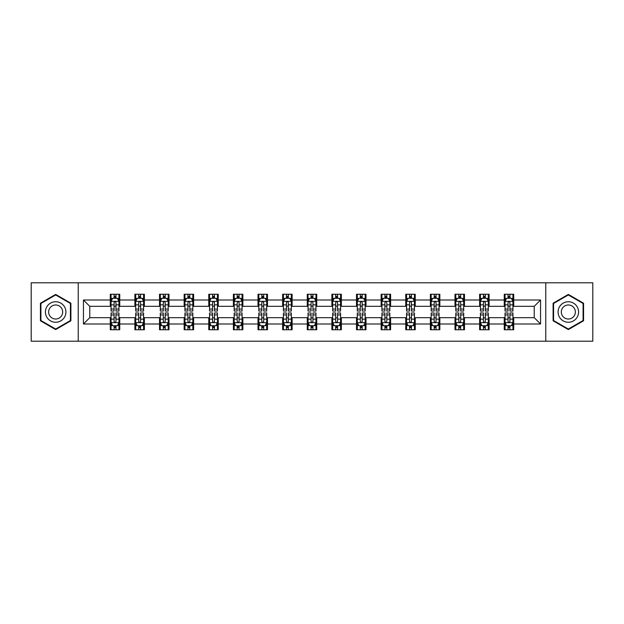 <?xml version="1.0" encoding="UTF-8"?>
<svg xmlns="http://www.w3.org/2000/svg" width="624" height="624" viewBox="0 0 624 624"><rect width="100%" height="100%" fill="white"/><g stroke="black" fill="none" stroke-linecap="round" stroke-linejoin="round"><path stroke-width="0.94" d="M545.766 341.203L592.8 341.203L592.8 282.797L545.766 282.797L545.766 341.203L78.234 341.203L78.234 282.797L31.2 282.797L31.2 341.203L78.234 341.203M545.766 282.797L78.234 282.797M513.724 300.004L513.724 294.239L504.254 294.239L504.254 300.004L489.099 300.004L489.099 294.239L479.63 294.239L479.63 300.004L464.474 300.004L464.474 294.239L455.005 294.239L455.005 300.004L439.85 300.004L439.85 294.239L430.381 294.239L430.381 300.004L415.225 300.004L415.225 294.239L405.756 294.239L405.756 300.004L390.608 300.004L390.608 294.239L381.131 294.239L381.131 300.004L365.984 300.004L365.984 294.239L356.515 294.239L356.515 300.004L341.359 300.004L341.359 294.239L331.89 294.239L331.89 300.004L316.735 300.004L316.735 294.239L307.265 294.239L307.265 300.004L292.11 300.004L292.11 294.239L282.641 294.239L282.641 300.004L267.485 300.004L267.485 294.239L258.016 294.239L258.016 300.004L242.869 300.004L242.869 294.239L233.392 294.239L233.392 300.004L218.244 300.004L218.244 294.239L208.775 294.239L208.775 300.004L193.619 300.004L193.619 294.239L184.15 294.239L184.15 300.004L168.995 300.004L168.995 294.239L159.526 294.239L159.526 300.004L144.37 300.004L144.37 294.239L134.901 294.239L134.901 300.004L119.746 300.004L119.746 294.239L110.276 294.239L110.276 300.004L83.444 300.004L83.444 323.996L89.762 317.678L110.276 317.678L110.276 329.761L119.746 329.761L119.746 317.678L134.901 317.678L134.901 329.761L144.37 329.761L144.37 317.678L159.526 317.678L159.526 329.761L168.995 329.761L168.995 317.678L184.15 317.678L184.15 329.761L193.619 329.761L193.619 317.678L208.775 317.678L208.775 329.761L218.244 329.761L218.244 317.678L233.392 317.678L233.392 329.761L242.869 329.761L242.869 317.678L258.016 317.678L258.016 329.761L267.485 329.761L267.485 317.678L282.641 317.678L282.641 329.761L292.11 329.761L292.11 317.678L307.265 317.678L307.265 329.761L316.735 329.761L316.735 317.678L331.89 317.678L331.89 329.761L341.359 329.761L341.359 317.678L356.515 317.678L356.515 329.761L365.984 329.761L365.984 317.678L381.131 317.678L381.131 329.761L390.608 329.761L390.608 317.678L405.756 317.678L405.756 329.761L415.225 329.761L415.225 317.678L430.381 317.678L430.381 329.761L439.85 329.761L439.85 317.678L455.005 317.678L455.005 329.761L464.474 329.761L464.474 317.678L479.63 317.678L479.63 329.761L489.099 329.761L489.099 317.678L504.254 317.678L504.254 329.761L513.724 329.761L513.724 317.678L534.238 317.678L534.238 306.322L513.724 306.322L513.724 300.004L540.556 300.004L540.556 323.996L513.724 323.996M504.254 323.996L489.099 323.996M479.63 323.996L464.474 323.996M455.005 323.996L439.85 323.996M430.381 323.996L415.225 323.996M405.756 323.996L390.608 323.996M381.131 323.996L365.984 323.996M356.515 323.996L341.359 323.996M331.89 323.996L316.735 323.996M307.265 323.996L292.11 323.996M282.641 323.996L267.485 323.996M258.016 323.996L242.869 323.996M233.392 323.996L218.244 323.996M208.775 323.996L193.619 323.996M184.15 323.996L168.995 323.996M159.526 323.996L144.37 323.996M134.901 323.996L119.746 323.996M110.276 323.996L83.444 323.996M504.254 300.004L504.254 306.322L489.099 306.322L489.099 300.004M479.63 300.004L479.63 306.322L464.474 306.322L464.474 300.004M455.005 300.004L455.005 306.322L439.85 306.322L439.85 300.004M430.381 300.004L430.381 306.322L415.225 306.322L415.225 300.004M405.756 300.004L405.756 306.322L390.608 306.322L390.608 300.004M381.131 300.004L381.131 306.322L365.984 306.322L365.984 300.004M356.515 300.004L356.515 306.322L341.359 306.322L341.359 300.004M331.89 300.004L331.89 306.322L316.735 306.322L316.735 300.004M307.265 300.004L307.265 306.322L292.11 306.322L292.11 300.004M282.641 300.004L282.641 306.322L267.485 306.322L267.485 300.004M258.016 300.004L258.016 306.322L242.869 306.322L242.869 300.004M233.392 300.004L233.392 306.322L218.244 306.322L218.244 300.004M208.775 300.004L208.775 306.322L193.619 306.322L193.619 300.004M184.15 300.004L184.15 306.322L168.995 306.322L168.995 300.004M159.526 300.004L159.526 306.322L144.37 306.322L144.37 300.004M134.901 300.004L134.901 306.322L119.746 306.322L119.746 300.004M110.276 300.004L110.276 306.322L89.762 306.322L83.444 300.004M89.762 306.322L89.762 317.678M540.556 323.996L534.238 317.678M534.238 306.322L540.556 300.004M110.276 298.186L111.064 298.186M114.067 298.186L115.963 298.186M118.958 298.186L119.746 298.186M110.276 306.158L111.064 306.158M114.067 306.158L115.963 306.158M118.958 306.158L119.746 306.158M110.276 317.842L111.064 317.842M114.067 317.842L115.963 317.842M118.958 317.842L119.746 317.842M110.276 325.814L111.064 325.814M114.067 325.814L115.963 325.814M118.958 325.814L119.746 325.814M134.901 317.842L135.689 317.842M138.692 317.842L140.587 317.842M143.582 317.842L144.37 317.842M134.901 325.814L135.689 325.814M138.692 325.814L140.587 325.814M143.582 325.814L144.37 325.814M134.901 298.186L135.689 298.186M138.692 298.186L140.587 298.186M143.582 298.186L144.37 298.186M134.901 306.158L135.689 306.158M138.692 306.158L140.587 306.158M143.582 306.158L144.37 306.158M159.526 317.842L160.313 317.842M163.316 317.842L165.204 317.842M168.207 317.842L168.995 317.842M159.526 325.814L160.313 325.814M163.316 325.814L165.204 325.814M168.207 325.814L168.995 325.814M159.526 298.186L160.313 298.186M163.316 298.186L165.204 298.186M168.207 298.186L168.995 298.186M159.526 306.158L160.313 306.158M163.316 306.158L165.204 306.158M168.207 306.158L168.995 306.158M184.15 317.842L184.938 317.842M187.933 317.842L189.829 317.842M192.832 317.842L193.619 317.842M184.15 325.814L184.938 325.814M187.933 325.814L189.829 325.814M192.832 325.814L193.619 325.814M184.15 298.186L184.938 298.186M187.933 298.186L189.829 298.186M192.832 298.186L193.619 298.186M184.15 306.158L184.938 306.158M187.933 306.158L189.829 306.158M192.832 306.158L193.619 306.158M208.775 317.842L209.563 317.842M212.558 317.842L214.453 317.842M217.456 317.842L218.244 317.842M208.775 325.814L209.563 325.814M212.558 325.814L214.453 325.814M217.456 325.814L218.244 325.814M208.775 298.186L209.563 298.186M212.558 298.186L214.453 298.186M217.456 298.186L218.244 298.186M208.775 306.158L209.563 306.158M212.558 306.158L214.453 306.158M217.456 306.158L218.244 306.158M233.392 317.842L234.187 317.842M237.182 317.842L239.078 317.842M242.073 317.842L242.869 317.842M233.392 325.814L234.187 325.814M237.182 325.814L239.078 325.814M242.073 325.814L242.869 325.814M233.392 298.186L234.187 298.186M237.182 298.186L239.078 298.186M242.073 298.186L242.869 298.186M233.392 306.158L234.187 306.158M237.182 306.158L239.078 306.158M242.073 306.158L242.869 306.158M258.016 317.842L258.804 317.842M261.807 317.842L263.702 317.842M266.698 317.842L267.485 317.842M258.016 325.814L258.804 325.814M261.807 325.814L263.702 325.814M266.698 325.814L267.485 325.814M258.016 298.186L258.804 298.186M261.807 298.186L263.702 298.186M266.698 298.186L267.485 298.186M258.016 306.158L258.804 306.158M261.807 306.158L263.702 306.158M266.698 306.158L267.485 306.158M282.641 317.842L283.429 317.842M286.432 317.842L288.327 317.842M291.322 317.842L292.11 317.842M282.641 325.814L283.429 325.814M286.432 325.814L288.327 325.814M291.322 325.814L292.11 325.814M282.641 298.186L283.429 298.186M286.432 298.186L288.327 298.186M291.322 298.186L292.11 298.186M282.641 306.158L283.429 306.158M286.432 306.158L288.327 306.158M291.322 306.158L292.11 306.158M307.265 317.842L308.053 317.842M311.056 317.842L312.944 317.842M315.947 317.842L316.735 317.842M307.265 325.814L308.053 325.814M311.056 325.814L312.944 325.814M315.947 325.814L316.735 325.814M307.265 298.186L308.053 298.186M311.056 298.186L312.944 298.186M315.947 298.186L316.735 298.186M307.265 306.158L308.053 306.158M311.056 306.158L312.944 306.158M315.947 306.158L316.735 306.158M331.89 317.842L332.678 317.842M335.673 317.842L337.568 317.842M340.571 317.842L341.359 317.842M331.89 325.814L332.678 325.814M335.673 325.814L337.568 325.814M340.571 325.814L341.359 325.814M331.89 298.186L332.678 298.186M335.673 298.186L337.568 298.186M340.571 298.186L341.359 298.186M331.89 306.158L332.678 306.158M335.673 306.158L337.568 306.158M340.571 306.158L341.359 306.158M356.515 317.842L357.302 317.842M360.298 317.842L362.193 317.842M365.196 317.842L365.984 317.842M356.515 325.814L357.302 325.814M360.298 325.814L362.193 325.814M365.196 325.814L365.984 325.814M356.515 298.186L357.302 298.186M360.298 298.186L362.193 298.186M365.196 298.186L365.984 298.186M356.515 306.158L357.302 306.158M360.298 306.158L362.193 306.158M365.196 306.158L365.984 306.158M381.131 317.842L381.927 317.842M384.922 317.842L386.818 317.842M389.813 317.842L390.608 317.842M381.131 325.814L381.927 325.814M384.922 325.814L386.818 325.814M389.813 325.814L390.608 325.814M381.131 298.186L381.927 298.186M384.922 298.186L386.818 298.186M389.813 298.186L390.608 298.186M381.131 306.158L381.927 306.158M384.922 306.158L386.818 306.158M389.813 306.158L390.608 306.158M405.756 317.842L406.544 317.842M409.547 317.842L411.442 317.842M414.437 317.842L415.225 317.842M405.756 325.814L406.544 325.814M409.547 325.814L411.442 325.814M414.437 325.814L415.225 325.814M405.756 298.186L406.544 298.186M409.547 298.186L411.442 298.186M414.437 298.186L415.225 298.186M405.756 306.158L406.544 306.158M409.547 306.158L411.442 306.158M414.437 306.158L415.225 306.158M430.381 317.842L431.168 317.842M434.171 317.842L436.067 317.842M439.062 317.842L439.85 317.842M430.381 325.814L431.168 325.814M434.171 325.814L436.067 325.814M439.062 325.814L439.85 325.814M430.381 298.186L431.168 298.186M434.171 298.186L436.067 298.186M439.062 298.186L439.85 298.186M430.381 306.158L431.168 306.158M434.171 306.158L436.067 306.158M439.062 306.158L439.85 306.158M455.005 317.842L455.793 317.842M458.796 317.842L460.684 317.842M463.687 317.842L464.474 317.842M455.005 325.814L455.793 325.814M458.796 325.814L460.684 325.814M463.687 325.814L464.474 325.814M455.005 298.186L455.793 298.186M458.796 298.186L460.684 298.186M463.687 298.186L464.474 298.186M455.005 306.158L455.793 306.158M458.796 306.158L460.684 306.158M463.687 306.158L464.474 306.158M479.63 317.842L480.418 317.842M483.413 317.842L485.308 317.842M488.311 317.842L489.099 317.842M479.63 325.814L480.418 325.814M483.413 325.814L485.308 325.814M488.311 325.814L489.099 325.814M479.63 298.186L480.418 298.186M483.413 298.186L485.308 298.186M488.311 298.186L489.099 298.186M479.63 306.158L480.418 306.158M483.413 306.158L485.308 306.158M488.311 306.158L489.099 306.158M504.254 317.842L505.042 317.842M508.037 317.842L509.933 317.842M512.936 317.842L513.724 317.842M504.254 325.814L505.042 325.814M508.037 325.814L509.933 325.814M512.936 325.814L513.724 325.814M504.254 298.186L505.042 298.186M508.037 298.186L509.933 298.186M512.936 298.186L513.724 298.186M504.254 306.158L505.042 306.158M508.037 306.158L509.933 306.158M512.936 306.158L513.724 306.158M55.669 329.589L70.894 320.791L70.894 303.209L55.669 294.411L40.435 303.209L40.435 320.791L55.669 329.589M583.565 303.209L568.331 294.411L553.106 303.209L553.106 320.791L568.331 329.589L583.565 320.791L583.565 303.209M115.963 296.299L114.067 296.299M118.958 309.075L115.963 309.075L115.963 311.056L118.958 311.056L118.958 301.423L117.382 298.264L112.648 298.264L111.064 301.423L111.064 311.056L114.067 311.056L114.067 309.075L111.064 309.075M111.064 301.423L111.064 294.239M118.958 301.423L118.958 294.239M114.067 298.264L114.067 294.239M115.963 294.239L115.963 298.264M115.963 309.075L115.963 302.609C115.331 301.392 114.699 301.392 114.067 302.609L114.067 309.075M114.067 327.701L115.963 327.701M111.064 314.925L114.067 314.925L114.067 312.944L111.064 312.944L111.064 322.577L112.648 325.736L117.382 325.736L118.958 322.577L118.958 312.944L115.963 312.944L115.963 314.925L118.958 314.925M118.958 322.577L118.958 329.761M111.064 322.577L111.064 329.761M115.963 325.736L115.963 329.761M114.067 329.761L114.067 325.736M114.067 314.925L114.067 321.391C114.699 322.608 115.331 322.608 115.963 321.391L115.963 314.925M64.553 317.132A10.257 10.257 0 0 0 60.793 303.116A10.257 10.257 0 0 0 46.777 306.868A10.257 10.257 0 0 0 50.536 320.884A10.257 10.257 0 0 0 64.553 317.132M61.745 315.51A7.028 7.028 0 0 0 59.179 305.916A7.028 7.028 0 0 0 49.585 308.49A7.028 7.028 0 0 0 52.151 318.084A7.028 7.028 0 0 0 61.745 315.51M40.911 320.518L40.911 303.482L55.669 294.957L70.426 303.482L70.426 320.518L55.669 329.043L40.911 320.518M568.331 301.743A10.257 10.257 0 0 0 558.074 312A10.257 10.257 0 0 0 568.331 322.257A10.257 10.257 0 0 0 578.596 312A10.257 10.257 0 0 0 568.331 301.743M568.331 304.972A7.028 7.028 0 0 0 561.311 312A7.028 7.028 0 0 0 568.331 319.028A7.028 7.028 0 0 0 575.359 312A7.028 7.028 0 0 0 568.331 304.972M583.089 320.518L568.331 329.043L553.574 320.518L553.574 303.482L568.331 294.957L583.089 303.482L583.089 320.518M140.587 296.299L138.692 296.299M143.582 309.075L140.587 309.075L140.587 311.056L143.582 311.056L143.582 301.423L142.007 298.264L137.272 298.264L135.689 301.423L135.689 311.056L138.692 311.056L138.692 309.075L135.689 309.075M135.689 301.423L135.689 294.239M143.582 301.423L143.582 294.239M138.692 298.264L138.692 294.239M140.587 294.239L140.587 298.264M140.587 309.075L140.587 302.609C139.955 301.392 139.324 301.392 138.692 302.609L138.692 309.075M165.204 296.299L163.316 296.299M168.207 309.075L165.204 309.075L165.204 311.056L168.207 311.056L168.207 301.423L166.631 298.264L161.889 298.264L160.313 301.423L160.313 311.056L163.316 311.056L163.316 309.075L160.313 309.075M160.313 301.423L160.313 294.239M168.207 301.423L168.207 294.239M163.316 298.264L163.316 294.239M165.204 294.239L165.204 298.264M165.204 309.075L165.204 302.609C164.58 301.392 163.948 301.392 163.316 302.609L163.316 309.075M138.692 327.701L140.587 327.701M135.689 314.925L138.692 314.925L138.692 312.944L135.689 312.944L135.689 322.577L137.272 325.736L142.007 325.736L143.582 322.577L143.582 312.944L140.587 312.944L140.587 314.925L143.582 314.925M143.582 322.577L143.582 329.761M135.689 322.577L135.689 329.761M140.587 325.736L140.587 329.761M138.692 329.761L138.692 325.736M138.692 314.925L138.692 321.391C139.324 322.608 139.955 322.608 140.587 321.391L140.587 314.925M163.316 327.701L165.204 327.701M160.313 314.925L163.316 314.925L163.316 312.944L160.313 312.944L160.313 322.577L161.889 325.736L166.631 325.736L168.207 322.577L168.207 312.944L165.204 312.944L165.204 314.925L168.207 314.925M168.207 322.577L168.207 329.761M160.313 322.577L160.313 329.761M165.204 325.736L165.204 329.761M163.316 329.761L163.316 325.736M163.316 314.925L163.316 321.391C163.94 322.608 164.572 322.608 165.204 321.391L165.204 314.925M189.829 296.299L187.933 296.299M192.832 309.075L189.829 309.075L189.829 311.056L192.832 311.056L192.832 301.423L191.248 298.264L186.514 298.264L184.938 301.423L184.938 311.056L187.933 311.056L187.933 309.075L184.938 309.075M184.938 301.423L184.938 294.239M192.832 301.423L192.832 294.239M187.933 298.264L187.933 294.239M189.829 294.239L189.829 298.264M189.829 309.075L189.829 302.609C189.197 301.392 188.565 301.392 187.933 302.609L187.933 309.075M214.453 296.299L212.558 296.299M217.456 309.075L214.453 309.075L214.453 311.056L217.456 311.056L217.456 301.423L215.873 298.264L211.138 298.264L209.563 301.423L209.563 311.056L212.558 311.056L212.558 309.075L209.563 309.075M209.563 301.423L209.563 294.239M217.456 301.423L217.456 294.239M212.558 298.264L212.558 294.239M214.453 294.239L214.453 298.264M214.453 309.075L214.453 302.609C213.821 301.392 213.19 301.392 212.558 302.609L212.558 309.075M239.078 296.299L237.182 296.299M242.073 309.075L239.078 309.075L239.078 311.056L242.073 311.056L242.073 301.423L240.497 298.264L235.763 298.264L234.187 301.423L234.187 311.056L237.182 311.056L237.182 309.075L234.187 309.075M234.187 301.423L234.187 294.239M242.073 301.423L242.073 294.239M237.182 298.264L237.182 294.239M239.078 294.239L239.078 298.264M239.078 309.075L239.078 302.609C238.446 301.392 237.814 301.392 237.182 302.609L237.182 309.075M187.933 327.701L189.829 327.701M184.938 314.925L187.933 314.925L187.933 312.944L184.938 312.944L184.938 322.577L186.514 325.736L191.248 325.736L192.832 322.577L192.832 312.944L189.829 312.944L189.829 314.925L192.832 314.925M192.832 322.577L192.832 329.761M184.938 322.577L184.938 329.761M189.829 325.736L189.829 329.761M187.933 329.761L187.933 325.736M187.933 314.925L187.933 321.391C188.565 322.608 189.197 322.608 189.829 321.391L189.829 314.925M212.558 327.701L214.453 327.701M209.563 314.925L212.558 314.925L212.558 312.944L209.563 312.944L209.563 322.577L211.138 325.736L215.873 325.736L217.456 322.577L217.456 312.944L214.453 312.944L214.453 314.925L217.456 314.925M217.456 322.577L217.456 329.761M209.563 322.577L209.563 329.761M214.453 325.736L214.453 329.761M212.558 329.761L212.558 325.736M212.558 314.925L212.558 321.391C213.19 322.608 213.821 322.608 214.453 321.391L214.453 314.925M237.182 327.701L239.078 327.701M234.187 314.925L237.182 314.925L237.182 312.944L234.187 312.944L234.187 322.577L235.763 325.736L240.497 325.736L242.073 322.577L242.073 312.944L239.078 312.944L239.078 314.925L242.073 314.925M242.073 322.577L242.073 329.761M234.187 322.577L234.187 329.761M239.078 325.736L239.078 329.761M237.182 329.761L237.182 325.736M237.182 314.925L237.182 321.391C237.814 322.608 238.446 322.608 239.078 321.391L239.078 314.925M261.807 327.701L263.702 327.701M258.804 314.925L261.807 314.925L261.807 312.944L258.804 312.944L258.804 322.577L260.387 325.736L265.122 325.736L266.698 322.577L266.698 312.944L263.702 312.944L263.702 314.925L266.698 314.925M266.698 322.577L266.698 329.761M258.804 322.577L258.804 329.761M263.702 325.736L263.702 329.761M261.807 329.761L261.807 325.736M261.807 314.925L261.807 321.391C262.439 322.608 263.071 322.608 263.702 321.391L263.702 314.925M286.432 327.701L288.327 327.701M283.429 314.925L286.432 314.925L286.432 312.944L283.429 312.944L283.429 322.577L285.012 325.736L289.747 325.736L291.322 322.577L291.322 312.944L288.327 312.944L288.327 314.925L291.322 314.925M291.322 322.577L291.322 329.761M283.429 322.577L283.429 329.761M288.327 325.736L288.327 329.761M286.432 329.761L286.432 325.736M286.432 314.925L286.432 321.391C287.063 322.608 287.695 322.608 288.327 321.391L288.327 314.925M311.056 327.701L312.944 327.701M308.053 314.925L311.056 314.925L311.056 312.944L308.053 312.944L308.053 322.577L309.629 325.736L314.371 325.736L315.947 322.577L315.947 312.944L312.944 312.944L312.944 314.925L315.947 314.925M315.947 322.577L315.947 329.761M308.053 322.577L308.053 329.761M312.944 325.736L312.944 329.761M311.056 329.761L311.056 325.736M311.056 314.925L311.056 321.391C311.68 322.608 312.312 322.608 312.944 321.391L312.944 314.925M335.673 327.701L337.568 327.701M332.678 314.925L335.673 314.925L335.673 312.944L332.678 312.944L332.678 322.577L334.253 325.736L338.988 325.736L340.571 322.577L340.571 312.944L337.568 312.944L337.568 314.925L340.571 314.925M340.571 322.577L340.571 329.761M332.678 322.577L332.678 329.761M337.568 325.736L337.568 329.761M335.673 329.761L335.673 325.736M335.673 314.925L335.673 321.391C336.305 322.608 336.937 322.608 337.568 321.391L337.568 314.925M360.298 327.701L362.193 327.701M357.302 314.925L360.298 314.925L360.298 312.944L357.302 312.944L357.302 322.577L358.878 325.736L363.613 325.736L365.196 322.577L365.196 312.944L362.193 312.944L362.193 314.925L365.196 314.925M365.196 322.577L365.196 329.761M357.302 322.577L357.302 329.761M362.193 325.736L362.193 329.761M360.298 329.761L360.298 325.736M360.298 314.925L360.298 321.391C360.929 322.608 361.561 322.608 362.193 321.391L362.193 314.925M384.922 327.701L386.818 327.701M381.927 314.925L384.922 314.925L384.922 312.944L381.927 312.944L381.927 322.577L383.503 325.736L388.237 325.736L389.813 322.577L389.813 312.944L386.818 312.944L386.818 314.925L389.813 314.925M389.813 322.577L389.813 329.761M381.927 322.577L381.927 329.761M386.818 325.736L386.818 329.761M384.922 329.761L384.922 325.736M384.922 314.925L384.922 321.391C385.554 322.608 386.186 322.608 386.818 321.391L386.818 314.925M409.547 327.701L411.442 327.701M406.544 314.925L409.547 314.925L409.547 312.944L406.544 312.944L406.544 322.577L408.127 325.736L412.862 325.736L414.437 322.577L414.437 312.944L411.442 312.944L411.442 314.925L414.437 314.925M414.437 322.577L414.437 329.761M406.544 322.577L406.544 329.761M411.442 325.736L411.442 329.761M409.547 329.761L409.547 325.736M409.547 314.925L409.547 321.391C410.179 322.608 410.81 322.608 411.442 321.391L411.442 314.925M434.171 327.701L436.067 327.701M431.168 314.925L434.171 314.925L434.171 312.944L431.168 312.944L431.168 322.577L432.752 325.736L437.486 325.736L439.062 322.577L439.062 312.944L436.067 312.944L436.067 314.925L439.062 314.925M439.062 322.577L439.062 329.761M431.168 322.577L431.168 329.761M436.067 325.736L436.067 329.761M434.171 329.761L434.171 325.736M434.171 314.925L434.171 321.391C434.803 322.608 435.435 322.608 436.067 321.391L436.067 314.925M458.796 327.701L460.684 327.701M455.793 314.925L458.796 314.925L458.796 312.944L455.793 312.944L455.793 322.577L457.369 325.736L462.111 325.736L463.687 322.577L463.687 312.944L460.684 312.944L460.684 314.925L463.687 314.925M463.687 322.577L463.687 329.761M455.793 322.577L455.793 329.761M460.684 325.736L460.684 329.761M458.796 329.761L458.796 325.736M458.796 314.925L458.796 321.391C459.42 322.608 460.052 322.608 460.684 321.391L460.684 314.925M263.702 296.299L261.807 296.299M266.698 309.075L263.702 309.075L263.702 311.056L266.698 311.056L266.698 301.423L265.122 298.264L260.387 298.264L258.804 301.423L258.804 311.056L261.807 311.056L261.807 309.075L258.804 309.075M258.804 301.423L258.804 294.239M266.698 301.423L266.698 294.239M261.807 298.264L261.807 294.239M263.702 294.239L263.702 298.264M263.702 309.075L263.702 302.609C263.071 301.392 262.439 301.392 261.807 302.609L261.807 309.075M288.327 296.299L286.432 296.299M291.322 309.075L288.327 309.075L288.327 311.056L291.322 311.056L291.322 301.423L289.747 298.264L285.012 298.264L283.429 301.423L283.429 311.056L286.432 311.056L286.432 309.075L283.429 309.075M283.429 301.423L283.429 294.239M291.322 301.423L291.322 294.239M286.432 298.264L286.432 294.239M288.327 294.239L288.327 298.264M288.327 309.075L288.327 302.609C287.695 301.392 287.063 301.392 286.432 302.609L286.432 309.075M312.944 296.299L311.056 296.299M315.947 309.075L312.944 309.075L312.944 311.056L315.947 311.056L315.947 301.423L314.371 298.264L309.629 298.264L308.053 301.423L308.053 311.056L311.056 311.056L311.056 309.075L308.053 309.075M308.053 301.423L308.053 294.239M315.947 301.423L315.947 294.239M311.056 298.264L311.056 294.239M312.944 294.239L312.944 298.264M312.944 309.075L312.944 302.609C312.32 301.392 311.688 301.392 311.056 302.609L311.056 309.075M337.568 296.299L335.673 296.299M340.571 309.075L337.568 309.075L337.568 311.056L340.571 311.056L340.571 301.423L338.988 298.264L334.253 298.264L332.678 301.423L332.678 311.056L335.673 311.056L335.673 309.075L332.678 309.075M332.678 301.423L332.678 294.239M340.571 301.423L340.571 294.239M335.673 298.264L335.673 294.239M337.568 294.239L337.568 298.264M337.568 309.075L337.568 302.609C336.937 301.392 336.305 301.392 335.673 302.609L335.673 309.075M362.193 296.299L360.298 296.299M365.196 309.075L362.193 309.075L362.193 311.056L365.196 311.056L365.196 301.423L363.613 298.264L358.878 298.264L357.302 301.423L357.302 311.056L360.298 311.056L360.298 309.075L357.302 309.075M357.302 301.423L357.302 294.239M365.196 301.423L365.196 294.239M360.298 298.264L360.298 294.239M362.193 294.239L362.193 298.264M362.193 309.075L362.193 302.609C361.561 301.392 360.929 301.392 360.298 302.609L360.298 309.075M386.818 296.299L384.922 296.299M389.813 309.075L386.818 309.075L386.818 311.056L389.813 311.056L389.813 301.423L388.237 298.264L383.503 298.264L381.927 301.423L381.927 311.056L384.922 311.056L384.922 309.075L381.927 309.075M381.927 301.423L381.927 294.239M389.813 301.423L389.813 294.239M384.922 298.264L384.922 294.239M386.818 294.239L386.818 298.264M386.818 309.075L386.818 302.609C386.186 301.392 385.554 301.392 384.922 302.609L384.922 309.075M411.442 296.299L409.547 296.299M414.437 309.075L411.442 309.075L411.442 311.056L414.437 311.056L414.437 301.423L412.862 298.264L408.127 298.264L406.544 301.423L406.544 311.056L409.547 311.056L409.547 309.075L406.544 309.075M406.544 301.423L406.544 294.239M414.437 301.423L414.437 294.239M409.547 298.264L409.547 294.239M411.442 294.239L411.442 298.264M411.442 309.075L411.442 302.609C410.81 301.392 410.179 301.392 409.547 302.609L409.547 309.075M436.067 296.299L434.171 296.299M439.062 309.075L436.067 309.075L436.067 311.056L439.062 311.056L439.062 301.423L437.486 298.264L432.752 298.264L431.168 301.423L431.168 311.056L434.171 311.056L434.171 309.075L431.168 309.075M431.168 301.423L431.168 294.239M439.062 301.423L439.062 294.239M434.171 298.264L434.171 294.239M436.067 294.239L436.067 298.264M436.067 309.075L436.067 302.609C435.435 301.392 434.803 301.392 434.171 302.609L434.171 309.075M460.684 296.299L458.796 296.299M463.687 309.075L460.684 309.075L460.684 311.056L463.687 311.056L463.687 301.423L462.111 298.264L457.369 298.264L455.793 301.423L455.793 311.056L458.796 311.056L458.796 309.075L455.793 309.075M455.793 301.423L455.793 294.239M463.687 301.423L463.687 294.239M458.796 298.264L458.796 294.239M460.684 294.239L460.684 298.264M460.684 309.075L460.684 302.609C460.06 301.392 459.428 301.392 458.796 302.609L458.796 309.075M485.308 296.299L483.413 296.299M488.311 309.075L485.308 309.075L485.308 311.056L488.311 311.056L488.311 301.423L486.728 298.264L481.993 298.264L480.418 301.423L480.418 311.056L483.413 311.056L483.413 309.075L480.418 309.075M480.418 301.423L480.418 294.239M488.311 301.423L488.311 294.239M483.413 298.264L483.413 294.239M485.308 294.239L485.308 298.264M485.308 309.075L485.308 302.609C484.676 301.392 484.045 301.392 483.413 302.609L483.413 309.075M483.413 327.701L485.308 327.701M480.418 314.925L483.413 314.925L483.413 312.944L480.418 312.944L480.418 322.577L481.993 325.736L486.728 325.736L488.311 322.577L488.311 312.944L485.308 312.944L485.308 314.925L488.311 314.925M488.311 322.577L488.311 329.761M480.418 322.577L480.418 329.761M485.308 325.736L485.308 329.761M483.413 329.761L483.413 325.736M483.413 314.925L483.413 321.391C484.045 322.608 484.676 322.608 485.308 321.391L485.308 314.925M509.933 296.299L508.037 296.299M512.936 309.075L509.933 309.075L509.933 311.056L512.936 311.056L512.936 301.423L511.352 298.264L506.618 298.264L505.042 301.423L505.042 311.056L508.037 311.056L508.037 309.075L505.042 309.075M505.042 301.423L505.042 294.239M512.936 301.423L512.936 294.239M508.037 298.264L508.037 294.239M509.933 294.239L509.933 298.264M509.933 309.075L509.933 302.609C509.301 301.392 508.669 301.392 508.037 302.609L508.037 309.075M508.037 327.701L509.933 327.701M505.042 314.925L508.037 314.925L508.037 312.944L505.042 312.944L505.042 322.577L506.618 325.736L511.352 325.736L512.936 322.577L512.936 312.944L509.933 312.944L509.933 314.925L512.936 314.925M512.936 322.577L512.936 329.761M505.042 322.577L505.042 329.761M509.933 325.736L509.933 329.761M508.037 329.761L508.037 325.736M508.037 314.925L508.037 321.391C508.669 322.608 509.301 322.608 509.933 321.391L509.933 314.925M118.919 301.345L111.111 301.345M111.064 298.459L112.554 298.459M117.476 298.459L118.958 298.459M114.067 304.84L111.064 304.84M118.958 304.84L115.963 304.84M115.963 297.297L114.067 297.297M111.111 322.655L118.919 322.655M118.958 325.541L117.476 325.541M112.554 325.541L111.064 325.541M115.963 319.16L118.958 319.16M111.064 319.16L114.067 319.16M114.067 326.703L115.963 326.703M143.543 301.345L135.728 301.345M135.689 298.459L137.179 298.459M142.1 298.459L143.582 298.459M138.692 304.84L135.689 304.84M143.582 304.84L140.587 304.84M140.587 297.297L138.692 297.297M168.168 301.345L160.352 301.345M160.313 298.459L161.795 298.459M166.725 298.459L168.207 298.459M163.316 304.84L160.313 304.84M168.207 304.84L165.204 304.84M165.204 297.297L163.316 297.297M135.728 322.655L143.543 322.655M143.582 325.541L142.1 325.541M137.179 325.541L135.689 325.541M140.587 319.16L143.582 319.16M135.689 319.16L138.692 319.16M138.692 326.703L140.587 326.703M160.352 322.655L168.168 322.655M168.207 325.541L166.725 325.541M161.795 325.541L160.313 325.541M165.204 319.16L168.207 319.16M160.313 319.16L163.316 319.16M163.316 326.703L165.204 326.703M192.793 301.345L184.977 301.345M184.938 298.459L186.42 298.459M191.35 298.459L192.832 298.459M187.933 304.84L184.938 304.84M192.832 304.84L189.829 304.84M189.829 297.297L187.933 297.297M217.417 301.345L209.602 301.345M209.563 298.459L211.045 298.459M215.966 298.459L217.456 298.459M212.558 304.84L209.563 304.84M217.456 304.84L214.453 304.84M214.453 297.297L212.558 297.297M242.034 301.345L234.226 301.345M234.187 298.459L235.669 298.459M240.591 298.459L242.073 298.459M237.182 304.84L234.187 304.84M242.073 304.84L239.078 304.84M239.078 297.297L237.182 297.297M184.977 322.655L192.793 322.655M192.832 325.541L191.35 325.541M186.42 325.541L184.938 325.541M189.829 319.16L192.832 319.16M184.938 319.16L187.933 319.16M187.933 326.703L189.829 326.703M209.602 322.655L217.417 322.655M217.456 325.541L215.966 325.541M211.045 325.541L209.563 325.541M214.453 319.16L217.456 319.16M209.563 319.16L212.558 319.16M212.558 326.703L214.453 326.703M234.226 322.655L242.034 322.655M242.073 325.541L240.591 325.541M235.669 325.541L234.187 325.541M239.078 319.16L242.073 319.16M234.187 319.16L237.182 319.16M237.182 326.703L239.078 326.703M258.843 322.655L266.659 322.655M266.698 325.541L265.216 325.541M260.294 325.541L258.804 325.541M263.702 319.16L266.698 319.16M258.804 319.16L261.807 319.16M261.807 326.703L263.702 326.703M283.468 322.655L291.283 322.655M291.322 325.541L289.84 325.541M284.911 325.541L283.429 325.541M288.327 319.16L291.322 319.16M283.429 319.16L286.432 319.16M286.432 326.703L288.327 326.703M308.092 322.655L315.908 322.655M315.947 325.541L314.465 325.541M309.535 325.541L308.053 325.541M312.944 319.16L315.947 319.16M308.053 319.16L311.056 319.16M311.056 326.703L312.944 326.703M332.717 322.655L340.532 322.655M340.571 325.541L339.089 325.541M334.16 325.541L332.678 325.541M337.568 319.16L340.571 319.16M332.678 319.16L335.673 319.16M335.673 326.703L337.568 326.703M357.341 322.655L365.157 322.655M365.196 325.541L363.706 325.541M358.784 325.541L357.302 325.541M362.193 319.16L365.196 319.16M357.302 319.16L360.298 319.16M360.298 326.703L362.193 326.703M381.966 322.655L389.774 322.655M389.813 325.541L388.331 325.541M383.409 325.541L381.927 325.541M386.818 319.16L389.813 319.16M381.927 319.16L384.922 319.16M384.922 326.703L386.818 326.703M406.583 322.655L414.398 322.655M414.437 325.541L412.955 325.541M408.034 325.541L406.544 325.541M411.442 319.16L414.437 319.16M406.544 319.16L409.547 319.16M409.547 326.703L411.442 326.703M431.207 322.655L439.023 322.655M439.062 325.541L437.58 325.541M432.65 325.541L431.168 325.541M436.067 319.16L439.062 319.16M431.168 319.16L434.171 319.16M434.171 326.703L436.067 326.703M455.832 322.655L463.648 322.655M463.687 325.541L462.205 325.541M457.275 325.541L455.793 325.541M460.684 319.16L463.687 319.16M455.793 319.16L458.796 319.16M458.796 326.703L460.684 326.703M266.659 301.345L258.843 301.345M258.804 298.459L260.294 298.459M265.216 298.459L266.698 298.459M261.807 304.84L258.804 304.84M266.698 304.84L263.702 304.84M263.702 297.297L261.807 297.297M291.283 301.345L283.468 301.345M283.429 298.459L284.911 298.459M289.84 298.459L291.322 298.459M286.432 304.84L283.429 304.84M291.322 304.84L288.327 304.84M288.327 297.297L286.432 297.297M315.908 301.345L308.092 301.345M308.053 298.459L309.535 298.459M314.465 298.459L315.947 298.459M311.056 304.84L308.053 304.84M315.947 304.84L312.944 304.84M312.944 297.297L311.056 297.297M340.532 301.345L332.717 301.345M332.678 298.459L334.16 298.459M339.089 298.459L340.571 298.459M335.673 304.84L332.678 304.84M340.571 304.84L337.568 304.84M337.568 297.297L335.673 297.297M365.157 301.345L357.341 301.345M357.302 298.459L358.784 298.459M363.706 298.459L365.196 298.459M360.298 304.84L357.302 304.84M365.196 304.84L362.193 304.84M362.193 297.297L360.298 297.297M389.774 301.345L381.966 301.345M381.927 298.459L383.409 298.459M388.331 298.459L389.813 298.459M384.922 304.84L381.927 304.84M389.813 304.84L386.818 304.84M386.818 297.297L384.922 297.297M414.398 301.345L406.583 301.345M406.544 298.459L408.034 298.459M412.955 298.459L414.437 298.459M409.547 304.84L406.544 304.84M414.437 304.84L411.442 304.84M411.442 297.297L409.547 297.297M439.023 301.345L431.207 301.345M431.168 298.459L432.65 298.459M437.58 298.459L439.062 298.459M434.171 304.84L431.168 304.84M439.062 304.84L436.067 304.84M436.067 297.297L434.171 297.297M463.648 301.345L455.832 301.345M455.793 298.459L457.275 298.459M462.205 298.459L463.687 298.459M458.796 304.84L455.793 304.84M463.687 304.84L460.684 304.84M460.684 297.297L458.796 297.297M488.272 301.345L480.457 301.345M480.418 298.459L481.9 298.459M486.821 298.459L488.311 298.459M483.413 304.84L480.418 304.84M488.311 304.84L485.308 304.84M485.308 297.297L483.413 297.297M480.457 322.655L488.272 322.655M488.311 325.541L486.821 325.541M481.9 325.541L480.418 325.541M485.308 319.16L488.311 319.16M480.418 319.16L483.413 319.16M483.413 326.703L485.308 326.703M512.889 301.345L505.081 301.345M505.042 298.459L506.524 298.459M511.446 298.459L512.936 298.459M508.037 304.84L505.042 304.84M512.936 304.84L509.933 304.84M509.933 297.297L508.037 297.297M505.081 322.655L512.889 322.655M512.936 325.541L511.446 325.541M506.524 325.541L505.042 325.541M509.933 319.16L512.936 319.16M505.042 319.16L508.037 319.16M508.037 326.703L509.933 326.703"/></g></svg>
